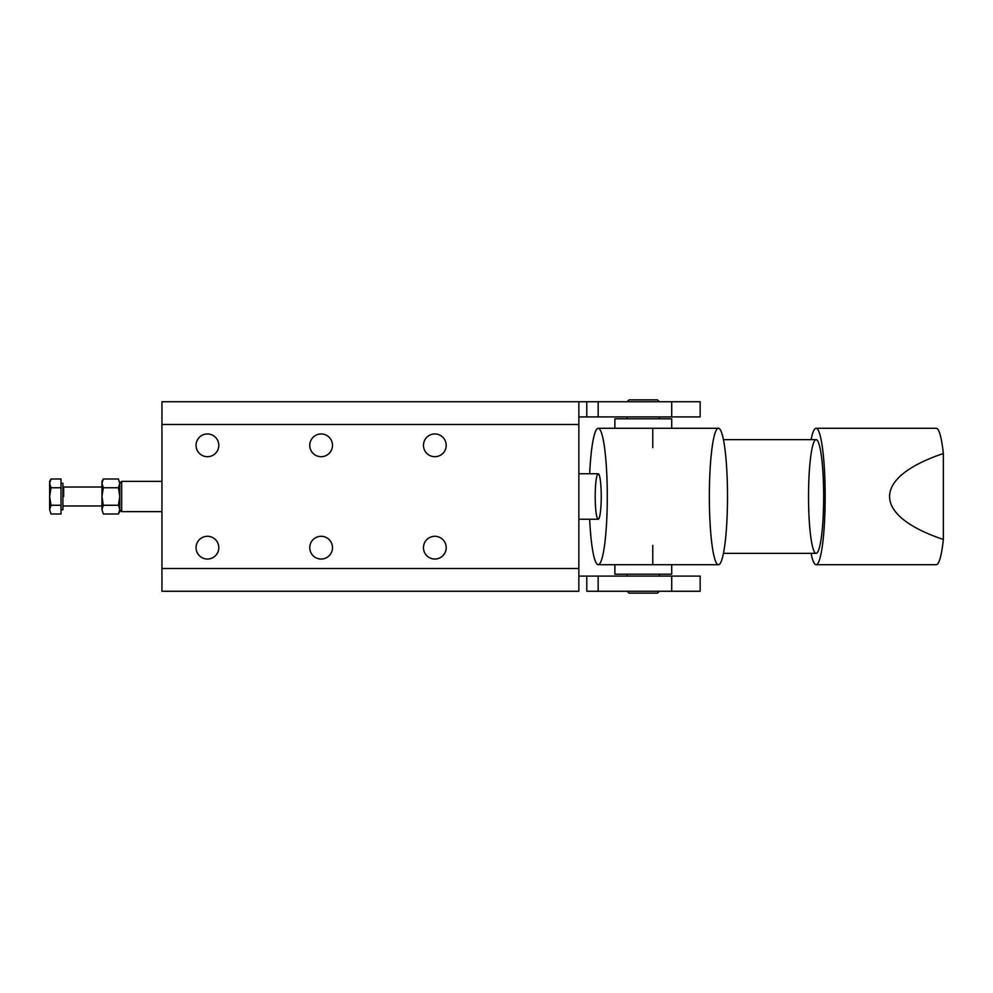 <?xml version="1.0" encoding="UTF-8"?>
<svg xmlns="http://www.w3.org/2000/svg" width="993" height="993" viewBox="0 0 993 993"><rect width="100%" height="100%" fill="white"/><g stroke="black" fill="none" stroke-linecap="round" stroke-linejoin="round"><path stroke-width="1.49" d="M118.415 514.002L119.768 509.632L118.415 505.251L103.309 505.251L101.956 509.632L103.309 514.002L118.415 514.002L119.768 511.656L119.768 509.632L118.415 514.002L103.309 514.002L101.956 509.632L103.309 505.251L101.956 496.5L103.309 487.749L118.415 487.749L119.768 483.368L118.415 478.998L103.309 478.998L101.956 481.344L101.956 509.632C101.956 512.314 101.956 512.314 101.956 509.632L101.956 483.368C101.956 480.686 101.956 480.686 101.956 483.368L103.309 478.998L118.415 478.998L119.768 483.368L118.415 487.749L119.768 496.5L118.415 505.251L119.768 509.632L119.768 483.231L119.768 509.769L121.667 511.656L121.667 481.344L121.667 511.656L161.946 511.656M614.866 574.202L671.715 574.202L671.715 564.719L614.866 564.719L614.866 574.202M659.402 576.089L659.402 574.202L627.191 574.202L627.191 576.089M633.062 564.719L653.531 564.719M614.866 428.281L671.715 428.281L671.715 418.798L614.866 418.798L614.866 428.281M627.191 416.911L627.191 418.798L671.715 418.798M586.789 591.257L598.158 591.257L598.158 576.089L586.789 576.089L586.789 591.257L586.789 576.089L578.857 576.089L671.715 576.089L671.715 591.257L586.789 591.257M161.946 591.257L161.946 401.743L161.946 591.257L578.857 591.257L578.857 568.517L161.946 568.517L578.857 568.517L578.857 424.483L161.946 424.483L578.857 424.483L578.857 401.743L161.946 401.743L586.789 401.743L586.789 416.911L578.857 416.911L598.158 416.911L586.789 416.911L586.789 401.743L578.857 401.743L578.857 591.257L161.946 591.257M671.715 416.911L598.158 416.911L598.158 401.743L586.789 401.743L598.158 401.743L598.158 416.911L700.152 416.911L700.152 401.743L671.715 401.743L671.715 416.911L671.715 401.743L598.158 401.743L671.715 401.743M423.465 547.664A11.37 11.37 0 0 0 434.835 559.034A11.37 11.37 0 0 0 446.205 547.664A11.37 11.37 0 0 0 434.835 536.294A11.37 11.37 0 0 0 423.465 547.664A11.37 11.37 0 0 1 440.52 537.821A11.37 11.37 0 0 1 440.52 557.52A11.37 11.37 0 0 1 423.465 547.664M309.754 547.664A11.37 11.37 0 0 0 321.124 559.034A11.37 11.37 0 0 0 332.494 547.664A11.37 11.37 0 0 0 321.124 536.294A11.37 11.37 0 0 0 309.754 547.664A11.37 11.37 0 0 1 326.809 537.821A11.37 11.37 0 0 1 326.809 557.52A11.37 11.37 0 0 1 309.754 547.664M196.055 547.664A11.37 11.37 0 0 0 207.425 559.034A11.37 11.37 0 0 0 218.795 547.664A11.37 11.37 0 0 0 207.425 536.294A11.37 11.37 0 0 0 196.055 547.664A11.37 11.37 0 0 1 213.11 537.821A11.37 11.37 0 0 1 213.11 557.52A11.37 11.37 0 0 1 196.055 547.664M196.055 445.336A11.37 11.37 0 0 1 213.11 435.48A11.37 11.37 0 0 1 213.11 455.179A11.37 11.37 0 0 1 196.055 445.336A11.37 11.37 0 0 0 213.11 455.179A11.37 11.37 0 0 0 213.11 435.48A11.37 11.37 0 0 0 196.055 445.336M309.754 445.336A11.37 11.37 0 0 1 326.809 435.48A11.37 11.37 0 0 1 326.809 455.179A11.37 11.37 0 0 1 309.754 445.336A11.37 11.37 0 0 0 326.809 455.179A11.37 11.37 0 0 0 326.809 435.48A11.37 11.37 0 0 0 309.754 445.336M423.465 445.336A11.37 11.37 0 0 1 440.52 435.48A11.37 11.37 0 0 1 440.52 455.179A11.37 11.37 0 0 1 423.465 445.336A11.37 11.37 0 0 0 440.52 455.179A11.37 11.37 0 0 0 440.52 435.48A11.37 11.37 0 0 0 423.465 445.336M178.79 401.743L161.946 401.743M671.715 591.257L700.152 591.257L700.152 576.089L598.158 576.089L598.158 591.257L671.715 591.257L671.715 576.089M63.676 496.5L63.676 487.029L63.676 496.5M51.003 514.002L49.65 509.632L51.003 514.002L61.02 514.002L61.02 487.749L51.003 487.749L49.65 483.368L51.003 478.998L61.02 478.998L61.02 505.251L51.003 505.251L49.65 496.5L49.65 509.632L51.003 505.251L61.02 505.251L61.02 514.002L51.003 514.002L49.65 509.632C49.65 512.314 49.65 512.314 49.65 509.632L49.65 496.5L51.003 487.749L49.65 496.5L51.003 505.251L49.65 509.632M51.003 478.998L49.65 481.344L49.65 496.5L49.65 483.368L51.003 487.749L61.02 487.749L61.02 478.998L51.003 478.998L49.65 483.368C49.65 480.686 49.65 480.686 49.65 483.368M61.02 509.769L62.919 509.769L62.919 483.231L61.02 483.231M103.309 487.749L101.956 483.368L103.309 487.749L101.956 496.5L103.309 505.251L118.415 505.251L119.768 496.5L118.415 487.749L103.309 487.749M101.956 509.632L103.309 514.002M119.768 483.368L118.415 478.998M103.309 478.998L101.956 483.368M634.539 399.856L657.503 399.856L629.078 399.856L627.191 401.743M652.053 399.856L657.503 399.856L659.402 401.743M659.402 416.911L659.402 418.798M652.773 447.607L652.773 428.281M627.191 591.257L629.078 593.144L657.503 593.144L659.402 591.257M652.773 545.393L652.773 564.719M943.35 453.528C871.643 477.621 871.643 515.379 943.35 539.472L943.35 453.528L943.35 539.472C871.643 515.379 871.643 477.621 943.35 453.528A68.219 9.074 -90 0 0 936.3 428.281L816.097 428.281A68.219 9.074 90 0 1 825.171 496.5A68.219 9.074 90 0 1 816.097 564.719A68.219 9.074 90 0 1 811.082 553.349A68.219 9.074 -90 0 0 822.924 541.421A68.219 9.074 -90 0 0 822.924 451.579A68.219 9.074 -90 0 0 811.082 439.651A68.219 9.074 90 0 1 816.097 428.281M816.097 564.719L936.3 564.719A68.219 9.074 -90 0 0 943.35 539.472M578.857 519.24L598.22 519.24A22.74 3.029 -90 0 0 601.237 496.5A22.74 3.029 -90 0 0 598.22 473.76L578.857 473.76M589.668 519.24A68.219 9.074 -90 0 0 603.607 551.351A68.219 9.074 -90 0 0 603.607 441.649A68.219 9.074 -90 0 0 589.668 473.76A68.219 9.074 90 0 1 598.22 428.281A68.219 9.074 90 0 1 607.282 496.5A68.219 9.074 90 0 1 598.22 564.719A68.219 9.074 90 0 1 589.668 519.24M595.192 496.5A22.74 3.029 90 0 1 599.722 476.801A22.74 3.029 90 0 1 599.722 516.199A22.74 3.029 90 0 1 595.192 496.5M671.715 564.719L718.423 564.719A68.219 9.074 -90 0 0 727.497 496.5A68.219 9.074 -90 0 0 718.423 428.281L671.715 428.281M709.35 496.5A68.219 9.074 90 0 1 722.966 437.416A68.219 9.074 90 0 1 722.966 555.583A68.219 9.074 90 0 1 709.35 496.5M723.438 553.349L816.097 553.349A56.849 7.559 -90 0 0 823.656 496.5A56.849 7.559 -90 0 0 816.097 439.651L723.438 439.651M808.538 496.5A56.849 7.559 90 0 1 819.87 447.26A56.849 7.559 90 0 1 819.87 545.74A56.849 7.559 90 0 1 808.538 496.5M119.768 483.231L121.667 481.344L161.946 481.344M101.956 487.029L63.676 487.029L62.919 486.272M101.956 505.971L63.676 505.971L62.919 506.728M598.22 428.281L635.532 428.281M598.22 564.719L635.532 564.719"/></g></svg>
